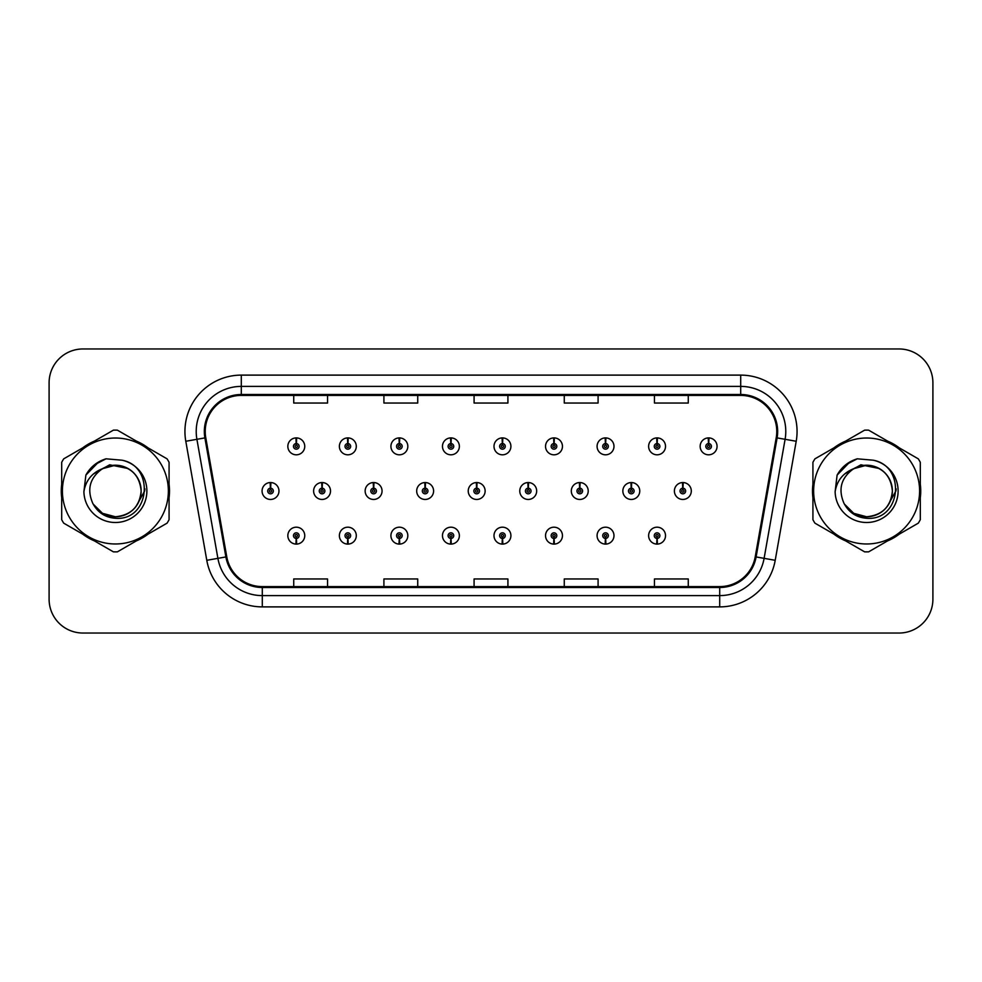 <?xml version="1.0" encoding="UTF-8"?>
<svg xmlns="http://www.w3.org/2000/svg" width="982" height="982" viewBox="0 0 982 982"><rect width="100%" height="100%" fill="white"/><g stroke="black" fill="none" stroke-linecap="round" stroke-linejoin="round"><path stroke-width="1.47" d="M656.946 538.455L656.7 544.089A8.457 8.457 0 0 0 657.437 544.089L657.191 538.455A2.823 2.823 0 0 0 659.892 535.644A2.823 2.823 0 0 0 657.068 532.821A2.823 2.823 0 0 0 654.258 535.644A2.823 2.823 0 0 0 656.946 538.455L657.019 536.761A1.129 1.129 0 0 1 655.951 535.644A1.129 1.129 0 0 1 657.068 534.515A1.129 1.129 0 0 1 658.198 535.644A1.129 1.129 0 0 1 657.118 536.761L657.191 538.455M605.415 538.455L605.17 544.089A8.457 8.457 0 0 0 605.906 544.089L605.661 538.455A2.823 2.823 0 0 0 608.349 535.644A2.823 2.823 0 0 0 605.538 532.821A2.823 2.823 0 0 0 602.715 535.644A2.823 2.823 0 0 0 605.415 538.455L605.489 536.761A1.129 1.129 0 0 1 604.409 535.644A1.129 1.129 0 0 1 605.538 534.515A1.129 1.129 0 0 1 606.655 535.644A1.129 1.129 0 0 1 605.587 536.761L605.661 538.455M502.33 538.455L502.084 544.089A8.457 8.457 0 0 0 502.821 544.089L502.575 538.455A2.823 2.823 0 0 0 505.276 535.644A2.823 2.823 0 0 0 502.453 532.821A2.823 2.823 0 0 0 499.629 535.644A2.823 2.823 0 0 0 502.33 538.455L502.403 536.761A1.129 1.129 0 0 1 501.323 535.644A1.129 1.129 0 0 1 502.453 534.515A1.129 1.129 0 0 1 503.582 535.644A1.129 1.129 0 0 1 502.502 536.761L502.575 538.455M450.787 538.455L450.542 544.089A8.457 8.457 0 0 0 451.278 544.089L451.033 538.455A2.823 2.823 0 0 0 453.733 535.644A2.823 2.823 0 0 0 450.91 532.821A2.823 2.823 0 0 0 448.099 535.644A2.823 2.823 0 0 0 450.787 538.455L450.861 536.761A1.129 1.129 0 0 1 449.781 535.644A1.129 1.129 0 0 1 450.91 534.515A1.129 1.129 0 0 1 452.039 535.644A1.129 1.129 0 0 1 450.959 536.761L451.033 538.455M399.244 538.455L398.999 544.089A8.457 8.457 0 0 0 399.748 544.089L399.502 538.455A2.823 2.823 0 0 0 402.19 535.644A2.823 2.823 0 0 0 399.379 532.821A2.823 2.823 0 0 0 396.556 535.644A2.823 2.823 0 0 0 399.244 538.455L399.33 536.761A1.129 1.129 0 0 1 398.25 535.644A1.129 1.129 0 0 1 399.379 534.515A1.129 1.129 0 0 1 400.496 535.644A1.129 1.129 0 0 1 399.428 536.761L399.502 538.455M347.714 538.455L347.468 544.089A8.457 8.457 0 0 0 348.205 544.089L347.959 538.455A2.823 2.823 0 0 0 350.648 535.644A2.823 2.823 0 0 0 347.837 532.821A2.823 2.823 0 0 0 345.013 535.644A2.823 2.823 0 0 0 347.714 538.455L347.788 536.761A1.129 1.129 0 0 1 346.707 535.644A1.129 1.129 0 0 1 347.837 534.515A1.129 1.129 0 0 1 348.966 535.644A1.129 1.129 0 0 1 347.886 536.761L347.959 538.455M553.873 538.455L553.627 544.089A8.457 8.457 0 0 0 554.364 544.089L554.118 538.455A2.823 2.823 0 0 0 556.806 535.644A2.823 2.823 0 0 0 553.995 532.821A2.823 2.823 0 0 0 551.172 535.644A2.823 2.823 0 0 0 553.873 538.455L553.946 536.761A1.129 1.129 0 0 1 552.866 535.644A1.129 1.129 0 0 1 553.995 534.515A1.129 1.129 0 0 1 555.125 535.644A1.129 1.129 0 0 1 554.044 536.761L554.118 538.455M296.171 538.455L295.926 544.089A8.457 8.457 0 0 0 296.662 544.089L296.417 538.455A2.823 2.823 0 0 0 299.117 535.644A2.823 2.823 0 0 0 296.294 532.821A2.823 2.823 0 0 0 293.471 535.644A2.823 2.823 0 0 0 296.171 538.455L296.245 536.761A1.129 1.129 0 0 1 295.165 535.644A1.129 1.129 0 0 1 296.294 534.515A1.129 1.129 0 0 1 297.423 535.644A1.129 1.129 0 0 1 296.343 536.761L296.417 538.455M682.969 488.189L683.214 482.555A8.457 8.457 0 0 0 682.478 482.555L682.723 488.189A2.823 2.823 0 0 0 680.023 491A2.823 2.823 0 0 0 682.846 493.823A2.823 2.823 0 0 0 685.657 491A2.823 2.823 0 0 0 682.969 488.189L682.895 489.871A1.129 1.129 0 0 1 683.975 491A1.129 1.129 0 0 1 682.846 492.129A1.129 1.129 0 0 1 681.717 491A1.129 1.129 0 0 1 682.797 489.871L682.723 488.189M631.426 488.189L631.672 482.555A8.457 8.457 0 0 0 630.935 482.555L631.181 488.189A2.823 2.823 0 0 0 628.48 491A2.823 2.823 0 0 0 631.303 493.823A2.823 2.823 0 0 0 634.127 491A2.823 2.823 0 0 0 631.426 488.189L631.352 489.871A1.129 1.129 0 0 1 632.433 491A1.129 1.129 0 0 1 631.303 492.129A1.129 1.129 0 0 1 630.174 491A1.129 1.129 0 0 1 631.254 489.871L631.181 488.189M476.81 488.189L477.056 482.555A8.457 8.457 0 0 0 476.319 482.555L476.565 488.189A2.823 2.823 0 0 0 473.864 491A2.823 2.823 0 0 0 476.687 493.823A2.823 2.823 0 0 0 479.498 491A2.823 2.823 0 0 0 476.81 488.189L476.736 489.871A1.129 1.129 0 0 1 477.817 491A1.129 1.129 0 0 1 476.687 492.129A1.129 1.129 0 0 1 475.558 491A1.129 1.129 0 0 1 476.638 489.871L476.565 488.189M425.267 488.189L425.513 482.555A8.457 8.457 0 0 0 424.776 482.555L425.022 488.189A2.823 2.823 0 0 0 422.321 491A2.823 2.823 0 0 0 425.145 493.823A2.823 2.823 0 0 0 427.956 491A2.823 2.823 0 0 0 425.267 488.189L425.194 489.871A1.129 1.129 0 0 1 426.274 491A1.129 1.129 0 0 1 425.145 492.129A1.129 1.129 0 0 1 424.015 491A1.129 1.129 0 0 1 425.096 489.871L425.022 488.189M373.725 488.189L373.97 482.555A8.457 8.457 0 0 0 373.234 482.555L373.479 488.189A2.823 2.823 0 0 0 370.791 491A2.823 2.823 0 0 0 373.602 493.823A2.823 2.823 0 0 0 376.425 491A2.823 2.823 0 0 0 373.725 488.189L373.651 489.871A1.129 1.129 0 0 1 374.731 491A1.129 1.129 0 0 1 373.602 492.129A1.129 1.129 0 0 1 372.473 491A1.129 1.129 0 0 1 373.553 489.871L373.479 488.189M322.182 488.189L322.427 482.555A8.457 8.457 0 0 0 321.691 482.555L321.936 488.189A2.823 2.823 0 0 0 319.248 491A2.823 2.823 0 0 0 322.059 493.823A2.823 2.823 0 0 0 324.882 491A2.823 2.823 0 0 0 322.182 488.189L322.108 489.871A1.129 1.129 0 0 1 323.188 491A1.129 1.129 0 0 1 322.059 492.129A1.129 1.129 0 0 1 320.942 491A1.129 1.129 0 0 1 322.01 489.871L321.936 488.189M579.883 488.189L580.129 482.555A8.457 8.457 0 0 0 579.392 482.555L579.638 488.189A2.823 2.823 0 0 0 576.95 491A2.823 2.823 0 0 0 579.761 493.823A2.823 2.823 0 0 0 582.584 491A2.823 2.823 0 0 0 579.883 488.189L579.81 489.871A1.129 1.129 0 0 1 580.89 491A1.129 1.129 0 0 1 579.761 492.129A1.129 1.129 0 0 1 578.631 491A1.129 1.129 0 0 1 579.711 489.871L579.638 488.189M528.341 488.189L528.586 482.555A8.457 8.457 0 0 0 527.85 482.555L528.095 488.189A2.823 2.823 0 0 0 525.407 491A2.823 2.823 0 0 0 528.218 493.823A2.823 2.823 0 0 0 531.041 491A2.823 2.823 0 0 0 528.341 488.189L528.267 489.871A1.129 1.129 0 0 1 529.347 491A1.129 1.129 0 0 1 528.218 492.129A1.129 1.129 0 0 1 527.101 491A1.129 1.129 0 0 1 528.169 489.871L528.095 488.189M270.651 488.189L270.897 482.555A8.457 8.457 0 0 0 270.16 482.555L270.406 488.189A2.823 2.823 0 0 0 267.705 491A2.823 2.823 0 0 0 270.529 493.823A2.823 2.823 0 0 0 273.34 491A2.823 2.823 0 0 0 270.651 488.189L270.578 489.871A1.129 1.129 0 0 1 271.646 491A1.129 1.129 0 0 1 270.529 492.129A1.129 1.129 0 0 1 269.399 491A1.129 1.129 0 0 1 270.48 489.871L270.406 488.189M708.734 443.545L708.979 437.911A8.457 8.457 0 0 0 708.243 437.911L708.488 443.545A2.823 2.823 0 0 0 705.8 446.356A2.823 2.823 0 0 0 708.611 449.179A2.823 2.823 0 0 0 711.434 446.356A2.823 2.823 0 0 0 708.734 443.545L708.66 445.239A1.129 1.129 0 0 1 709.741 446.356A1.129 1.129 0 0 1 708.611 447.485A1.129 1.129 0 0 1 707.482 446.356A1.129 1.129 0 0 1 708.562 445.239L708.488 443.545M657.191 443.545L657.437 437.911A8.457 8.457 0 0 0 656.7 437.911L656.946 443.545A2.823 2.823 0 0 0 654.258 446.356A2.823 2.823 0 0 0 657.068 449.179A2.823 2.823 0 0 0 659.892 446.356A2.823 2.823 0 0 0 657.191 443.545L657.118 445.239A1.129 1.129 0 0 1 658.198 446.356A1.129 1.129 0 0 1 657.068 447.485A1.129 1.129 0 0 1 655.951 446.356A1.129 1.129 0 0 1 657.019 445.239L656.946 443.545M605.661 443.545L605.906 437.911A8.457 8.457 0 0 0 605.17 437.911L605.415 443.545A2.823 2.823 0 0 0 602.715 446.356A2.823 2.823 0 0 0 605.538 449.179A2.823 2.823 0 0 0 608.349 446.356A2.823 2.823 0 0 0 605.661 443.545L605.587 445.239A1.129 1.129 0 0 1 606.655 446.356A1.129 1.129 0 0 1 605.538 447.485A1.129 1.129 0 0 1 604.409 446.356A1.129 1.129 0 0 1 605.489 445.239L605.415 443.545M502.575 443.545L502.821 437.911A8.457 8.457 0 0 0 502.084 437.911L502.33 443.545A2.823 2.823 0 0 0 499.629 446.356A2.823 2.823 0 0 0 502.453 449.179A2.823 2.823 0 0 0 505.276 446.356A2.823 2.823 0 0 0 502.575 443.545L502.502 445.239A1.129 1.129 0 0 1 503.582 446.356A1.129 1.129 0 0 1 502.453 447.485A1.129 1.129 0 0 1 501.323 446.356A1.129 1.129 0 0 1 502.403 445.239L502.33 443.545M554.118 443.545L554.364 437.911A8.457 8.457 0 0 0 553.627 437.911L553.873 443.545A2.823 2.823 0 0 0 551.172 446.356A2.823 2.823 0 0 0 553.995 449.179A2.823 2.823 0 0 0 556.806 446.356A2.823 2.823 0 0 0 554.118 443.545L554.044 445.239A1.129 1.129 0 0 1 555.125 446.356A1.129 1.129 0 0 1 553.995 447.485A1.129 1.129 0 0 1 552.866 446.356A1.129 1.129 0 0 1 553.946 445.239L553.873 443.545M347.959 443.545L348.205 437.911A8.457 8.457 0 0 0 347.468 437.911L347.714 443.545A2.823 2.823 0 0 0 345.013 446.356A2.823 2.823 0 0 0 347.837 449.179A2.823 2.823 0 0 0 350.648 446.356A2.823 2.823 0 0 0 347.959 443.545L347.886 445.239A1.129 1.129 0 0 1 348.966 446.356A1.129 1.129 0 0 1 347.837 447.485A1.129 1.129 0 0 1 346.707 446.356A1.129 1.129 0 0 1 347.788 445.239L347.714 443.545M399.502 443.545L399.748 437.911A8.457 8.457 0 0 0 398.999 437.911L399.244 443.545A2.823 2.823 0 0 0 396.556 446.356A2.823 2.823 0 0 0 399.379 449.179A2.823 2.823 0 0 0 402.19 446.356A2.823 2.823 0 0 0 399.502 443.545L399.428 445.239A1.129 1.129 0 0 1 400.496 446.356A1.129 1.129 0 0 1 399.379 447.485A1.129 1.129 0 0 1 398.25 446.356A1.129 1.129 0 0 1 399.33 445.239L399.244 443.545M451.033 443.545L451.278 437.911A8.457 8.457 0 0 0 450.542 437.911L450.787 443.545A2.823 2.823 0 0 0 448.099 446.356A2.823 2.823 0 0 0 450.91 449.179A2.823 2.823 0 0 0 453.733 446.356A2.823 2.823 0 0 0 451.033 443.545L450.959 445.239A1.129 1.129 0 0 1 452.039 446.356A1.129 1.129 0 0 1 450.91 447.485A1.129 1.129 0 0 1 449.781 446.356A1.129 1.129 0 0 1 450.861 445.239L450.787 443.545M296.417 443.545L296.662 437.911A8.457 8.457 0 0 0 295.926 437.911L296.171 443.545A2.823 2.823 0 0 0 293.471 446.356A2.823 2.823 0 0 0 296.294 449.179A2.823 2.823 0 0 0 299.117 446.356A2.823 2.823 0 0 0 296.417 443.545L296.343 445.239A1.129 1.129 0 0 1 297.423 446.356A1.129 1.129 0 0 1 296.294 447.485A1.129 1.129 0 0 1 295.165 446.356A1.129 1.129 0 0 1 296.245 445.239L296.171 443.545M61.277 491A54.108 54.108 0 0 0 61.694 497.751A54.108 54.108 0 0 1 61.694 484.249A54.108 54.108 0 0 0 61.277 491M82.697 534.122A54.108 54.108 0 0 0 94.382 540.873A54.108 54.108 0 0 1 82.697 534.122M136.388 540.873A54.108 54.108 0 0 0 148.073 534.122A54.108 54.108 0 0 1 136.388 540.873M169.076 497.751A54.108 54.108 0 0 0 169.076 484.249A54.108 54.108 0 0 1 169.076 497.751M812.507 491A54.108 54.108 0 0 0 812.924 497.751A54.108 54.108 0 0 1 812.924 484.249A54.108 54.108 0 0 0 812.507 491M833.927 534.122A54.108 54.108 0 0 0 845.612 540.873A54.108 54.108 0 0 1 833.927 534.122M887.618 540.873A54.108 54.108 0 0 0 899.303 534.122A54.108 54.108 0 0 1 887.618 540.873M920.306 497.751A54.108 54.108 0 0 0 920.306 484.249A54.108 54.108 0 0 1 920.306 497.751M205.226 431.479A36.076 36.076 0 0 1 241.302 395.402L740.698 395.402A36.076 36.076 0 0 1 776.222 437.739L755.232 556.782A36.076 36.076 0 0 1 719.708 586.598L262.292 586.598A36.076 36.076 0 0 1 226.768 556.782L205.778 437.739A36.076 36.076 0 0 1 205.226 431.479M204.33 431.479A36.972 36.972 0 0 0 204.894 437.898L225.885 556.941A36.972 36.972 0 0 0 262.292 587.494L719.708 587.494A36.972 36.972 0 0 0 756.115 556.941L777.106 437.898A36.972 36.972 0 0 0 740.698 394.506L241.302 394.506A36.972 36.972 0 0 0 204.33 431.479M185.794 441.262A56.367 56.367 0 0 1 241.302 375.112L740.698 375.112A56.367 56.367 0 0 1 796.206 441.262L775.215 560.305A56.367 56.367 0 0 1 719.708 606.888L262.292 606.888A56.367 56.367 0 0 1 206.785 560.305L185.794 441.262L196.903 439.31A45.086 45.086 0 0 1 241.302 386.392L740.698 386.392A45.086 45.086 0 0 1 785.097 439.31L764.106 558.353A45.086 45.086 0 0 1 719.708 595.608L262.292 595.608A45.086 45.086 0 0 1 217.894 558.353L196.903 439.31A45.086 45.086 0 0 1 196.216 431.479M148.073 447.878A54.108 54.108 0 0 0 136.388 441.127A54.108 54.108 0 0 1 148.073 447.878M94.382 441.127A54.108 54.108 0 0 0 82.697 447.878A54.108 54.108 0 0 1 94.382 441.127M899.303 447.878A54.108 54.108 0 0 0 887.618 441.127A54.108 54.108 0 0 1 899.303 447.878M845.612 441.127A54.108 54.108 0 0 0 833.927 447.878A54.108 54.108 0 0 1 845.612 441.127M932.9 382.784A33.818 33.818 0 0 0 899.082 348.966L82.918 348.966A33.818 33.818 0 0 0 49.1 382.784L49.1 599.216A33.818 33.818 0 0 0 82.918 633.034L899.082 633.034A33.818 33.818 0 0 0 932.9 599.216L932.9 382.784L932.9 599.216M474.085 395.402L474.085 403.037L507.915 403.037L507.915 395.402M383.913 395.402L383.913 403.037L417.731 403.037L417.731 395.402M293.728 395.402L293.728 403.037L327.546 403.037L327.546 395.402M564.269 395.402L564.269 403.037L598.087 403.037L598.087 395.402M654.454 395.402L654.454 403.037L688.272 403.037L688.272 395.402M507.915 586.598L507.915 578.963L474.085 578.963L474.085 586.598M417.731 586.598L417.731 578.963L383.913 578.963L383.913 586.598M327.546 586.598L327.546 578.963L293.728 578.963L293.728 586.598M598.087 586.598L598.087 578.963L564.269 578.963L564.269 586.598M688.272 586.598L688.272 578.963L654.454 578.963L654.454 586.598M49.1 382.784L49.1 599.216M899.082 348.966L82.918 348.966M82.918 633.034L899.082 633.034M304.751 446.356A8.457 8.457 0 0 0 296.662 437.911A8.457 8.457 0 0 1 304.751 446.356A8.457 8.457 0 0 1 296.294 454.813A8.457 8.457 0 0 1 287.836 446.356A8.457 8.457 0 0 1 295.926 437.911M278.974 491A8.457 8.457 0 0 0 270.897 482.555A8.457 8.457 0 0 1 278.974 491A8.457 8.457 0 0 1 270.529 499.457A8.457 8.457 0 0 1 262.071 491A8.457 8.457 0 0 1 270.16 482.555M287.836 535.644A8.457 8.457 0 0 0 295.926 544.089A8.457 8.457 0 0 1 287.836 535.644A8.457 8.457 0 0 1 296.294 527.187A8.457 8.457 0 0 1 304.751 535.644A8.457 8.457 0 0 1 296.662 544.089M144.955 488.864L144.673 491L135.958 506.528M127.93 468.488L109.653 464.805L93.388 473.987M141.138 490.067A25.765 25.765 0 0 0 102.484 468.684C89.865 477.669 86.649 489.269 92.836 503.484L93.18 504.085A25.765 25.765 0 0 0 115.385 516.765C131.036 515.243 139.628 506.651 141.15 491C139.628 475.349 131.036 466.757 115.385 465.235L102.484 468.684L115.385 465.235C131.036 466.757 139.628 475.349 141.15 491C139.628 506.651 131.036 515.243 115.385 516.765A25.765 25.765 0 0 0 141.15 491C139.628 475.349 131.036 466.757 115.385 465.235C131.036 466.757 139.628 475.349 141.15 491C139.628 506.651 131.036 515.243 115.385 516.765C131.036 515.243 139.628 506.651 141.15 491C139.628 475.349 131.036 466.757 115.385 465.235C131.036 466.757 139.628 475.349 141.15 491C139.628 506.651 131.036 515.243 115.385 516.765C131.036 515.243 139.628 506.651 141.15 491C139.628 475.349 131.036 466.757 115.385 465.235C131.036 466.757 139.628 475.349 141.15 491C139.628 506.651 131.036 515.243 115.385 516.765L102.496 513.316L93.18 504.085L102.496 513.316L115.385 516.765L102.496 513.316L93.18 504.085L102.496 513.316L115.385 516.765L102.496 513.316L93.18 504.085L102.496 513.316L115.385 516.765L102.496 513.316L93.18 504.085C98.114 512.788 105.516 517.514 115.385 518.275C149.841 521.16 155.23 466.229 121.989 460.202L106.019 458.815C97.108 461.552 90.405 466.99 85.876 475.104L83.9 491.687A31.498 31.498 0 0 0 115.385 522.498A31.498 31.498 0 0 0 121.989 460.202M115.385 543.979A52.979 52.979 0 0 0 168.364 491A52.979 52.979 0 0 0 115.385 438.021A52.979 52.979 0 0 0 62.406 491A52.979 52.979 0 0 0 115.385 543.979M115.385 551.872A60.872 60.872 0 0 0 117.386 551.847L167.075 523.148A60.872 60.872 0 0 0 169.076 519.699L169.076 462.301A60.872 60.872 0 0 0 167.075 458.852L117.386 430.153A60.872 60.872 0 0 0 113.384 430.153L63.695 458.852A60.872 60.872 0 0 0 61.694 462.301L61.694 519.699A60.872 60.872 0 0 0 63.695 523.148L113.384 551.847A60.872 60.872 0 0 0 115.385 551.872M83.9 491.687C85.716 480.579 91.915 472.919 102.484 468.684M85.876 475.104L98.63 461.97L105.823 458.876L98.63 461.97L85.913 475.043L98.63 461.97L105.823 458.876L98.63 461.97L85.876 475.104L98.63 461.97L106.019 458.815L94.432 464.842M105.823 458.876L98.63 461.97L85.913 475.043L98.63 461.97L105.823 458.876L98.63 461.97L85.913 475.043M896.185 488.864L895.903 491L887.188 506.528M879.16 468.488L860.883 464.805L844.618 473.987M892.368 490.067A25.765 25.765 0 0 0 853.714 468.684C841.095 477.669 837.879 489.269 844.066 503.484L844.41 504.085A25.765 25.765 0 0 0 866.615 516.765C882.266 515.243 890.858 506.651 892.38 491C890.858 475.349 882.266 466.757 866.615 465.235L853.714 468.684L866.615 465.235C882.266 466.757 890.858 475.349 892.38 491C890.858 506.651 882.266 515.243 866.615 516.765A25.765 25.765 0 0 0 892.38 491C890.858 475.349 882.266 466.757 866.615 465.235C882.266 466.757 890.858 475.349 892.38 491C890.858 506.651 882.266 515.243 866.615 516.765C882.266 515.243 890.858 506.651 892.38 491C890.858 475.349 882.266 466.757 866.615 465.235C882.266 466.757 890.858 475.349 892.38 491C890.858 506.651 882.266 515.243 866.615 516.765C882.266 515.243 890.858 506.651 892.38 491C890.858 475.349 882.266 466.757 866.615 465.235C882.266 466.757 890.858 475.349 892.38 491C890.858 506.651 882.266 515.243 866.615 516.765L853.726 513.316L844.41 504.085L853.726 513.316L866.615 516.765L853.726 513.316L844.41 504.085L853.726 513.316L866.615 516.765L853.726 513.316L844.41 504.085L853.726 513.316L866.615 516.765L853.726 513.316L844.41 504.085C849.344 512.788 856.746 517.514 866.615 518.275C901.071 521.16 906.46 466.229 873.219 460.202L857.249 458.815C848.338 461.552 841.635 466.99 837.106 475.104L835.13 491.687A31.498 31.498 0 0 0 866.615 522.498A31.498 31.498 0 0 0 873.219 460.202M866.615 543.979A52.979 52.979 0 0 0 919.594 491A52.979 52.979 0 0 0 866.615 438.021A52.979 52.979 0 0 0 813.636 491A52.979 52.979 0 0 0 866.615 543.979M866.615 551.872A60.872 60.872 0 0 0 868.616 551.847L918.305 523.148A60.872 60.872 0 0 0 920.306 519.699L920.306 462.301A60.872 60.872 0 0 0 918.305 458.852L868.616 430.153A60.872 60.872 0 0 0 864.614 430.153L814.925 458.852A60.872 60.872 0 0 0 812.924 462.301L812.924 519.699A60.872 60.872 0 0 0 814.925 523.148L864.614 551.847A60.872 60.872 0 0 0 866.615 551.872M835.13 491.687C836.946 480.579 843.145 472.919 853.714 468.684M837.106 475.104L849.86 461.97L857.053 458.876L849.86 461.97L837.143 475.043L849.86 461.97L857.053 458.876L849.86 461.97L837.106 475.104L849.86 461.97L857.249 458.815L845.662 464.842M857.053 458.876L849.86 461.97L837.143 475.043L849.86 461.97L857.053 458.876L849.86 461.97L837.143 475.043M356.294 446.356A8.457 8.457 0 0 0 348.205 437.911A8.457 8.457 0 0 1 356.294 446.356A8.457 8.457 0 0 1 347.837 454.813A8.457 8.457 0 0 1 339.379 446.356A8.457 8.457 0 0 1 347.468 437.911M407.825 446.356A8.457 8.457 0 0 0 399.748 437.911A8.457 8.457 0 0 1 407.825 446.356A8.457 8.457 0 0 1 399.379 454.813A8.457 8.457 0 0 1 390.922 446.356A8.457 8.457 0 0 1 398.999 437.911M459.367 446.356A8.457 8.457 0 0 0 451.278 437.911A8.457 8.457 0 0 1 459.367 446.356A8.457 8.457 0 0 1 450.91 454.813A8.457 8.457 0 0 1 442.465 446.356A8.457 8.457 0 0 1 450.542 437.911M510.91 446.356A8.457 8.457 0 0 0 502.821 437.911A8.457 8.457 0 0 1 510.91 446.356A8.457 8.457 0 0 1 502.453 454.813A8.457 8.457 0 0 1 493.995 446.356A8.457 8.457 0 0 1 502.084 437.911L502.281 442.416M339.379 535.644A8.457 8.457 0 0 0 347.468 544.089A8.457 8.457 0 0 1 339.379 535.644A8.457 8.457 0 0 1 347.837 527.187A8.457 8.457 0 0 1 356.294 535.644A8.457 8.457 0 0 1 348.205 544.089M390.922 535.644A8.457 8.457 0 0 0 398.999 544.089A8.457 8.457 0 0 1 390.922 535.644A8.457 8.457 0 0 1 399.379 527.187A8.457 8.457 0 0 1 407.825 535.644A8.457 8.457 0 0 1 399.748 544.089M442.465 535.644A8.457 8.457 0 0 0 450.542 544.089A8.457 8.457 0 0 1 442.465 535.644A8.457 8.457 0 0 1 450.91 527.187A8.457 8.457 0 0 1 459.367 535.644A8.457 8.457 0 0 1 451.278 544.089M493.995 535.644A8.457 8.457 0 0 0 502.084 544.089A8.457 8.457 0 0 1 493.995 535.644A8.457 8.457 0 0 1 502.453 527.187A8.457 8.457 0 0 1 510.91 535.644A8.457 8.457 0 0 1 502.821 544.089L502.624 539.584M330.517 491A8.457 8.457 0 0 0 322.427 482.555A8.457 8.457 0 0 1 330.517 491A8.457 8.457 0 0 1 322.059 499.457A8.457 8.457 0 0 1 313.614 491A8.457 8.457 0 0 1 321.691 482.555M382.059 491A8.457 8.457 0 0 0 373.97 482.555A8.457 8.457 0 0 1 382.059 491A8.457 8.457 0 0 1 373.602 499.457A8.457 8.457 0 0 1 365.144 491A8.457 8.457 0 0 1 373.234 482.555M433.602 491A8.457 8.457 0 0 0 425.513 482.555A8.457 8.457 0 0 1 433.602 491A8.457 8.457 0 0 1 425.145 499.457A8.457 8.457 0 0 1 416.687 491A8.457 8.457 0 0 1 424.776 482.555M485.133 491A8.457 8.457 0 0 0 477.056 482.555A8.457 8.457 0 0 1 485.133 491A8.457 8.457 0 0 1 476.687 499.457A8.457 8.457 0 0 1 468.23 491A8.457 8.457 0 0 1 476.319 482.555L476.515 487.06M562.453 446.356A8.457 8.457 0 0 0 554.364 437.911A8.457 8.457 0 0 1 562.453 446.356A8.457 8.457 0 0 1 553.995 454.813A8.457 8.457 0 0 1 545.538 446.356A8.457 8.457 0 0 1 553.627 437.911L553.823 442.416M613.983 446.356A8.457 8.457 0 0 0 605.906 437.911A8.457 8.457 0 0 1 613.983 446.356A8.457 8.457 0 0 1 605.538 454.813A8.457 8.457 0 0 1 597.081 446.356A8.457 8.457 0 0 1 605.17 437.911L605.366 442.416M665.526 446.356A8.457 8.457 0 0 0 657.437 437.911A8.457 8.457 0 0 1 665.526 446.356A8.457 8.457 0 0 1 657.068 454.813A8.457 8.457 0 0 1 648.623 446.356A8.457 8.457 0 0 1 656.7 437.911L656.897 442.416M717.069 446.356A8.457 8.457 0 0 0 708.979 437.911A8.457 8.457 0 0 1 717.069 446.356A8.457 8.457 0 0 1 708.611 454.813A8.457 8.457 0 0 1 700.154 446.356A8.457 8.457 0 0 1 708.243 437.911L708.439 442.416M536.675 491A8.457 8.457 0 0 0 528.586 482.555A8.457 8.457 0 0 1 536.675 491A8.457 8.457 0 0 1 528.218 499.457A8.457 8.457 0 0 1 519.773 491A8.457 8.457 0 0 1 527.85 482.555L528.046 487.06M588.218 491A8.457 8.457 0 0 0 580.129 482.555A8.457 8.457 0 0 1 588.218 491A8.457 8.457 0 0 1 579.761 499.457A8.457 8.457 0 0 1 571.303 491A8.457 8.457 0 0 1 579.392 482.555L579.589 487.06M639.761 491A8.457 8.457 0 0 0 631.672 482.555A8.457 8.457 0 0 1 639.761 491A8.457 8.457 0 0 1 631.303 499.457A8.457 8.457 0 0 1 622.846 491A8.457 8.457 0 0 1 630.935 482.555L631.131 487.06M691.303 491A8.457 8.457 0 0 0 683.214 482.555A8.457 8.457 0 0 1 691.303 491A8.457 8.457 0 0 1 682.846 499.457A8.457 8.457 0 0 1 674.389 491A8.457 8.457 0 0 1 682.478 482.555L682.674 487.06M545.538 535.644A8.457 8.457 0 0 0 553.627 544.089A8.457 8.457 0 0 1 545.538 535.644A8.457 8.457 0 0 1 553.995 527.187A8.457 8.457 0 0 1 562.453 535.644A8.457 8.457 0 0 1 554.364 544.089L554.167 539.584M597.081 535.644A8.457 8.457 0 0 0 605.17 544.089A8.457 8.457 0 0 1 597.081 535.644A8.457 8.457 0 0 1 605.538 527.187A8.457 8.457 0 0 1 613.983 535.644A8.457 8.457 0 0 1 605.906 544.089L605.71 539.584M648.623 535.644A8.457 8.457 0 0 0 656.7 544.089A8.457 8.457 0 0 1 648.623 535.644A8.457 8.457 0 0 1 657.068 527.187A8.457 8.457 0 0 1 665.526 535.644A8.457 8.457 0 0 1 657.437 544.089L657.24 539.584M740.698 375.112L740.698 394.506M196.903 439.31L204.894 437.898M262.292 606.888L262.292 587.494M719.708 587.494L719.708 606.888M756.115 556.941L775.215 560.305M206.785 560.305L225.885 556.941M777.106 437.898L796.206 441.262M241.302 375.112L241.302 394.506"/></g></svg>
